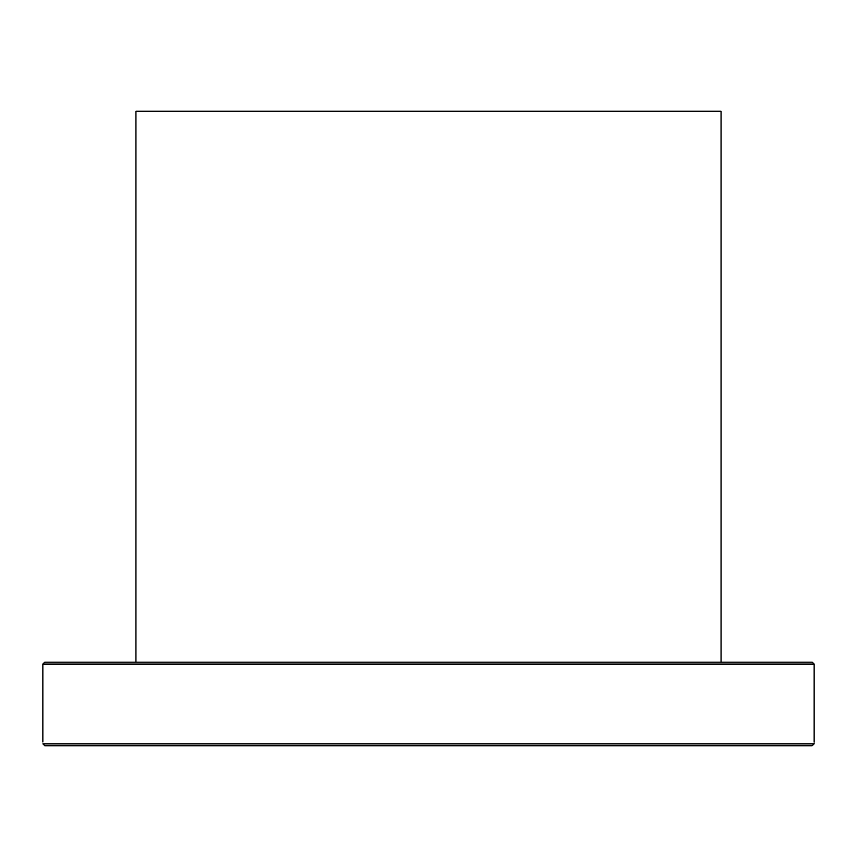 <?xml version="1.0" encoding="UTF-8"?>
<svg xmlns="http://www.w3.org/2000/svg" width="857" height="857" viewBox="0 0 857 857"><rect width="100%" height="100%" fill="white"/><g stroke="black" fill="none" stroke-linecap="round" stroke-linejoin="round"><path stroke-width="1.29" d="M812.254 662.172L44.746 662.172L42.85 664.068L814.15 664.068L812.254 662.172M92.781 745.761L109.492 745.761M134.753 745.761L195.578 745.761M284.406 745.761L469.668 745.761M812.157 745.761L814.096 743.855C814.171 741.326 814.171 741.326 814.096 743.855L42.904 743.855L44.843 745.761L812.157 745.761M814.15 664.068L814.15 742.087M814.118 743.244L814.096 743.833M197.988 745.761L259.767 745.761M494.918 745.761L571.983 745.761M597.233 745.761L659.012 745.761M684.272 745.761L722.247 745.761M747.508 745.761L754.01 745.761M44.843 745.761L76.252 745.761L44.639 745.751M42.904 743.855C42.829 741.326 42.829 741.326 42.904 743.855C42.829 741.326 42.829 741.326 42.904 743.855M102.99 745.761L101.501 745.761M721.058 662.172L721.058 111.239L135.942 111.239L135.942 662.172M42.85 664.068L42.85 741.958"/></g></svg>

